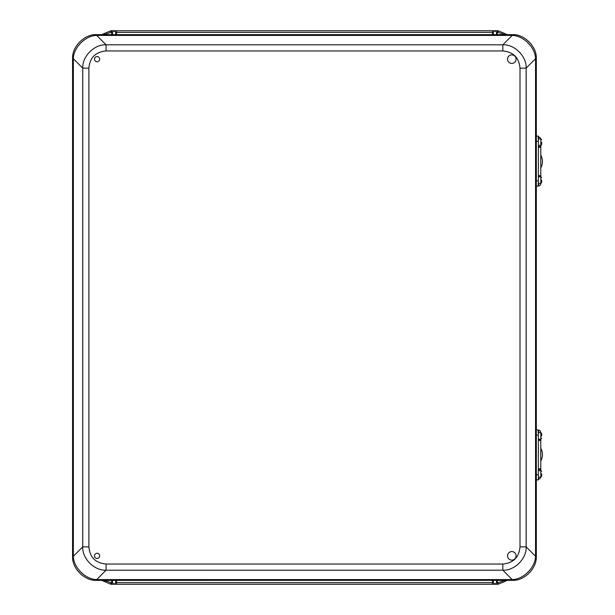 <?xml version="1.0" encoding="UTF-8"?>
<svg xmlns="http://www.w3.org/2000/svg" width="615" height="615" viewBox="0 0 615 615"><rect width="100%" height="100%" fill="white"/><g stroke="black" fill="none" stroke-linecap="round" stroke-linejoin="round"><path stroke-width="0.92" d="M541.661 142.15L541.661 144.61L541.661 142.15M541.661 180.064L541.661 182.524L541.661 180.064M538.225 136.13L538.379 141.25L536.334 141.25L536.334 136.13L538.379 136.13M538.379 180.971L538.379 186.091L536.334 186.091L536.334 180.971L538.379 180.971L538.379 141.25M536.334 180.971L536.334 141.25M536.334 186.091L538.04 186.091M538.04 136.13L536.334 136.13M97.085 56.572A2.583 2.583 90 0 1 99.668 59.148A2.583 2.583 90 0 1 97.085 61.731A2.583 2.583 90 0 1 94.502 59.148A2.583 2.583 90 0 1 97.085 56.572M511.803 54.873A4.274 4.274 90 0 1 516.077 59.148A4.274 4.274 90 0 1 511.803 63.43A4.274 4.274 90 0 1 507.529 59.148A4.274 4.274 90 0 1 511.803 54.873M97.085 553.269A2.583 2.583 -90 0 0 94.502 555.852A2.583 2.583 -90 0 0 97.085 558.428A2.583 2.583 -90 0 0 99.668 555.852A2.583 2.583 -90 0 0 97.085 553.269M511.803 551.57A4.274 4.274 -90 0 0 507.529 555.852A4.274 4.274 -90 0 0 511.803 560.127A4.274 4.274 -90 0 0 516.077 555.852A4.274 4.274 -90 0 0 511.803 551.57M73.346 59.148L72.555 59.148L72.555 555.852L72.585 57.979C72.255 46.532 84.463 34.325 95.909 34.648L512.979 34.648C524.426 34.325 536.634 46.532 536.303 57.979L536.303 557.021C536.634 568.468 524.426 580.675 512.979 580.352L97.085 580.376L96.686 579.576C85.585 579.553 73.385 567.345 73.354 556.252L73.354 58.748C73.385 47.655 85.585 35.447 96.686 35.424L106.072 44.81L106.072 50.953L502.816 50.953C513.317 51.906 519.045 57.641 520.006 68.142L526.14 68.142C526.763 56.396 514.555 44.195 502.816 44.81L502.816 50.953M512.979 34.648A16.136 2.352 92.7 0 0 512.203 35.424C523.304 35.447 535.504 47.655 535.534 58.748L526.14 68.142L526.14 546.858C526.763 558.605 514.555 570.805 502.816 570.19L502.816 564.047C513.317 563.094 519.045 557.359 520.006 546.858L520.006 68.142M512.979 580.352A16.136 2.352 -92.7 0 1 512.203 579.576C523.304 579.553 535.504 567.345 535.534 556.252L535.534 58.748A16.136 2.352 177.3 0 0 536.303 57.979M536.303 557.021A16.136 2.352 -177.3 0 0 535.534 556.252L526.14 546.858L520.006 546.858M72.585 57.979A16.136 2.352 2.7 0 0 73.354 58.748L82.748 68.142L82.748 546.858C82.126 558.605 94.326 570.805 106.072 570.19L106.072 564.047C95.571 563.094 89.836 557.359 88.883 546.858L88.883 68.142L82.748 68.142C82.126 56.396 94.326 44.195 106.072 44.81L502.816 44.81L512.203 35.424L96.686 35.424A16.136 2.352 87.3 0 0 95.909 34.648M73.346 555.852L72.555 555.852L72.585 557.021C72.255 568.468 84.463 580.675 95.909 580.352L97.085 580.376M72.585 557.021A16.136 2.352 -2.7 0 1 73.354 556.252L82.748 546.858L88.883 546.858M95.909 580.352A16.136 2.352 -87.3 0 0 96.686 579.576L106.072 570.19L502.816 570.19L512.203 579.576L97.085 579.584M541.661 435.958L541.661 433.498L541.661 435.958M541.661 473.873L541.661 476.333L541.661 473.873M538.225 429.931L538.379 435.059L536.334 435.059L536.334 429.931L538.379 429.931M538.379 474.772L538.379 479.9L536.334 479.9L536.334 474.772L538.379 474.772L538.379 435.059M536.334 474.772L536.334 435.059M536.334 479.9L538.04 479.9M538.709 477.155L538.709 479.17L538.709 477.155M538.709 470.59L538.717 468.815M538.717 440.448L538.709 439.241M538.071 432.091L538.709 432.706L538.709 430.093A2.56 2.56 90 0 1 540.754 432.599L540.754 432.683M540.754 439.241L540.785 440.448L538.379 440.448M538.379 468.815L540.785 468.815L540.754 470.59M540.785 468.815L540.785 440.448L540.785 468.815M538.179 479.223L538.709 479.17A2.56 2.56 90 0 0 540.708 477.155M538.709 430.093L538.179 430.039M540.785 460.996A13.053 13.053 90 0 0 540.785 448.266M497.351 580.376L497.351 582.636L498.135 582.636L498.135 584.25L507.352 580.376L498.135 584.25L495.067 584.25L496.543 582.736L496.543 580.376M493.315 580.376L493.315 582.736L495.067 584.25M494.791 584.25L113.952 584.25L112.476 582.736L112.476 580.376M111.669 580.376L111.669 582.636L110.885 582.636L110.885 584.25L101.667 580.376L110.885 584.25L113.952 584.25M115.689 582.851L115.705 580.376M115.705 582.736L114.229 584.25M111.669 34.625L111.669 32.364L110.885 32.364L110.885 30.75L101.667 34.625L110.885 30.75L113.952 30.75L112.476 32.264L112.476 34.625M115.705 34.625L115.705 32.264L113.952 30.75M114.229 30.75L495.067 30.75L496.543 32.264L496.543 34.625M497.351 34.625L497.351 32.364L498.135 32.364L498.135 30.75L507.352 34.625L498.135 30.75L495.067 30.75M493.33 32.149L493.315 34.625M493.315 32.264L494.791 30.75M538.379 183.416L538.709 186.03L538.709 183.347M538.709 176.789L538.717 175.675M538.717 147.308L538.709 145.432M540.754 145.432L540.785 147.308L538.379 147.308M538.379 175.675L540.785 175.675L540.754 176.789M540.754 183.347L540.754 183.524A2.56 2.56 90 0 1 538.709 186.03L538.179 186.084M540.785 175.675L540.785 147.308L540.785 175.675M538.709 183.416L538.071 184.031M538.709 138.875L538.709 136.953L538.179 136.899M540.693 138.875A2.56 2.56 90 0 0 538.709 136.953M540.785 167.857A13.053 13.053 90 0 0 540.785 155.126M541.661 144.61L540.839 145.432L540.839 138.875L538.379 138.875M541.661 182.524L540.839 183.347L540.839 176.789L538.379 176.789M106.072 50.953C95.571 51.906 89.836 57.641 88.883 68.142M106.072 564.047L502.816 564.047M535.542 59.148L536.334 59.148L536.334 555.852L535.542 555.852M511.803 580.376L511.803 579.584M511.803 34.625L511.803 35.416M97.085 34.625L97.085 35.416M541.661 438.418L540.839 439.241L540.839 432.683L538.379 432.683M541.661 476.333L540.839 477.155L540.839 470.59L538.379 470.59M538.709 439.833L540.754 439.833M540.754 469.43L538.709 469.43M498.135 582.636L504.915 580.376M492.507 580.376L492.507 582.636L116.512 582.636L116.512 580.376M492.507 584.25L492.507 582.636L493.315 582.636M496.543 582.636L497.351 582.636L497.351 584.25M115.705 582.636L116.512 582.636L116.512 584.25M110.885 582.636L104.104 580.376M112.476 582.636L111.669 582.636L111.669 584.25M498.135 32.364L504.915 34.625M116.512 34.625L116.512 32.364L492.507 32.364L492.507 34.625M492.507 30.75L492.507 32.364L493.315 32.364M496.543 32.364L497.351 32.364L497.351 30.75M115.705 32.364L116.512 32.364L116.512 30.75M110.885 32.364L104.104 34.625M112.476 32.364L111.669 32.364L111.669 30.75M538.709 146.693L540.754 146.693M540.754 176.29L538.709 176.29M540.839 183.347L538.379 183.347M540.839 145.432L538.379 145.432M540.839 176.789L541.661 177.604M540.839 138.875L541.661 139.69M540.839 477.155L538.379 477.155M540.839 439.241L538.379 439.241M540.839 470.59L541.661 471.413M540.839 432.683L541.661 433.498"/></g></svg>
